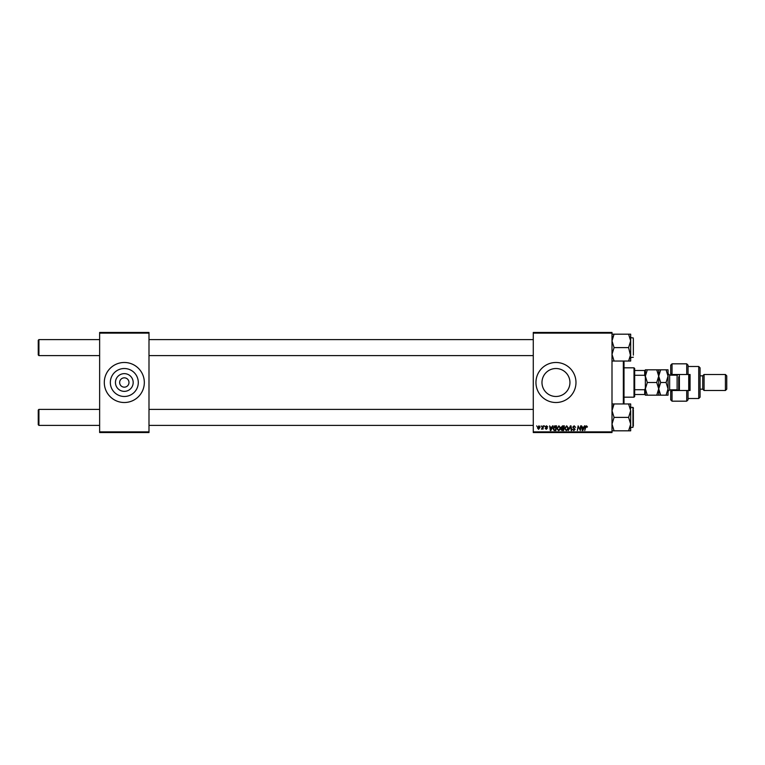 <?xml version="1.0" encoding="UTF-8"?>
<svg xmlns="http://www.w3.org/2000/svg" width="765" height="765" viewBox="0 0 765 765"><rect width="100%" height="100%" fill="white"/><g stroke="black" fill="none" stroke-linecap="round" stroke-linejoin="round"><path stroke-width="1.15" d="M133.177 382.5A8.864 8.864 0 0 1 124.312 391.364A8.864 8.864 0 0 1 115.448 382.5A8.864 8.864 0 0 1 124.312 373.636A8.864 8.864 0 0 1 133.177 382.5M119.646 382.5A4.667 4.667 0 0 0 124.312 387.167A4.667 4.667 0 0 0 128.979 382.5A4.667 4.667 0 0 0 124.312 377.834A4.667 4.667 0 0 0 119.646 382.5M110.332 382.5A13.98 13.98 0 0 0 124.312 396.48A13.98 13.98 0 0 0 138.293 382.5A13.98 13.98 0 0 0 124.312 368.52A13.98 13.98 0 0 0 110.332 382.5M104.298 382.5A20.014 20.014 0 0 0 124.312 402.514A20.014 20.014 0 0 0 144.327 382.5A20.014 20.014 0 0 0 124.312 362.486A20.014 20.014 0 0 0 104.298 382.5M569.944 382.5A13.98 13.98 0 0 1 555.964 396.48A13.98 13.98 0 0 1 541.974 382.5A13.98 13.98 0 0 1 555.964 368.52A13.98 13.98 0 0 1 569.944 382.5M535.949 382.5A20.014 20.014 0 0 0 555.964 402.514A20.014 20.014 0 0 0 575.978 382.5A20.014 20.014 0 0 0 555.964 362.486A20.014 20.014 0 0 0 535.949 382.5M612 432.541L533.272 432.541L533.272 431.871L612 431.871L612 432.541M612 333.129L533.272 333.129L533.272 332.459L612 332.459L612 431.871M544.431 425.866L544.823 426.535L544.431 425.866M541.161 425.866L541.544 426.535L541.161 425.866M558.909 425.809L560.506 427.826L559.865 429.892L558.479 430.599L556.872 428.515L558.909 425.809M552.521 425.866L553.047 425.866L550.886 430.532L550.293 430.532L549.653 425.866L550.293 427.138L551.948 427.138L552.521 425.866M562.524 425.866L564.388 425.866L563.604 430.532L561.759 430.456L561.118 429.404L561.759 428.257L561.175 427.319L562.524 425.866M570.374 425.866L570.996 425.866L571.713 430.532L571.216 430.532L570.604 426.535L568.338 430.532L570.374 425.866M587.434 426.832L586.908 427.319L586.449 426.354L585.808 427.224L584.756 430.532L585.34 427.109L586.478 425.809L587.434 426.832M580.635 425.866L581.132 425.866L580.329 430.532L578.483 426.574L577.336 430.532L578.13 425.866L579.985 429.825L580.635 425.866M533.272 333.129L533.272 431.871M584.489 425.866L585.015 425.866L582.844 430.532L582.251 430.532L581.61 425.866L582.261 427.138L583.915 427.138L584.489 425.866M574.161 425.809L575.615 427.386L574.133 426.354L573.186 427.128L575.127 429.356L573.817 430.599L572.45 429.242L573.836 430.054L574.639 429.385L572.698 427.176L574.161 425.809M566.664 425.809L568.271 427.826L567.63 429.892L566.243 430.599L564.637 428.515L566.664 425.809M547.711 426.956L546.526 426.229L545.894 426.746L547.291 428.352L546.267 429.318L545.168 428.295L546.296 428.897L546.803 428.429L545.407 426.784L546.554 425.809L547.711 426.956M555.247 425.866L556.624 425.866L555.839 430.532L554.08 430.475L553.047 428.62L554.491 425.981L555.247 425.866M538.971 425.809L540.128 427.157L538.598 429.318L537.46 427.903L538.971 425.809M543.035 425.866L543.523 425.866L542.949 429.261L542.586 428.563L541.467 429.203L543.035 425.866M536.676 425.866L537.059 426.535L536.676 425.866M148.993 432.541L99.632 432.541L99.632 431.871L148.993 431.871L148.993 432.541M148.993 333.129L99.632 333.129L99.632 332.459L148.993 332.459L148.993 431.871M99.632 333.129L99.632 431.871M583.006 429.069L583.647 427.683L582.328 427.683L582.614 430.026L583.006 429.069M567.248 429.528L567.783 427.798L566.635 426.354L565.115 428.572L566.263 430.054L567.248 429.528M563.203 429.987L563.451 428.534L561.864 428.725L561.596 429.375L563.203 429.987M563.537 427.989L563.805 426.411L562.418 426.44L561.663 427.329L563.537 427.989M551.039 429.069L551.689 427.683L550.36 427.683L550.657 430.026L551.039 429.069M555.438 429.987L556.04 426.411L553.535 428.649L554.118 429.911L555.438 429.987M559.483 429.528L560.018 427.798L558.871 426.354L557.35 428.572L558.498 430.054L559.483 429.528M538.617 428.897L539.641 427.214L538.971 426.229L537.948 427.903L538.617 428.897M38.25 354.95L38.919 355.61L38.25 354.95L38.25 340.272L38.919 339.603L38.919 355.61L99.632 355.61M38.919 425.397L38.25 424.728L38.25 410.05L38.919 409.39L38.919 425.397L99.632 425.397M612 361.032L614.075 361.032L612 354.319L614.075 347.606L628.601 347.606L630.676 356.27M633.353 338.933L633.353 355.123M614.075 347.606L612 340.894L614.075 334.181L612 334.181M612.163 339.096L614.075 334.181L628.601 334.181L630.676 340.894L628.601 347.606M614.075 361.032L630.676 361.032L630.676 334.181L628.601 334.181M630.676 354.319L628.601 361.032L630.599 355.61M630.676 408.73L630.676 403.968L628.601 403.968L630.676 410.681L628.601 417.394L630.676 424.106L630.676 427.396L632.951 427.396L632.951 407.382L630.676 407.382M633.353 409.877L633.353 426.067M612 430.819L614.075 430.819L612 424.106L614.075 417.394L612 410.681L614.075 403.968L628.601 403.968M614.075 417.394L628.601 417.394M614.075 403.968L612 403.968M630.599 425.397L628.601 430.819L630.676 430.819L630.676 424.106L628.601 430.819L614.075 430.819M630.676 410.681L630.676 424.106M612.163 408.883L613.425 405.182M633.353 408.72L633.353 407.783M624.01 361.032L624.01 403.968M623.341 403.968L623.341 361.032M634.013 397.178L634.013 367.822L634.682 368.491L634.682 396.509L634.013 397.178L624.01 397.178M634.013 367.822L624.01 367.822M645.354 394.511L644.694 394.511L644.694 389.72L645.354 388.314L645.354 395.18L647.314 395.18L645.354 388.84L647.314 382.5L645.354 376.16L647.314 369.82L645.354 369.82L645.354 388.314L645.354 376.686L644.694 375.28L644.694 370.49L645.354 370.49M634.682 394.511L644.694 394.511M634.682 370.49L644.694 370.49M634.682 389.72L644.694 389.72M634.682 375.28L644.694 375.28M688.051 374.496L686.721 374.496L686.721 363.824L688.051 365.154L688.051 374.496L690.059 374.496L690.059 390.504L688.051 390.504L688.051 399.846L686.721 401.176L686.721 390.504L672.043 390.504L672.043 401.176L670.714 399.846L670.714 389.834M672.043 390.504L670.714 391.843L672.043 389.834M677.379 375.137L677.379 374.496M698.732 366.492L700.061 367.822L700.061 397.178L698.732 398.508L698.732 366.492L688.051 366.492M725.411 374.496L726.75 375.825L726.75 389.175L725.411 390.504L725.411 374.496L704.068 374.496L702.729 375.825L702.729 389.175L700.061 389.175M704.068 374.496L704.068 390.504L725.411 390.504M686.721 374.496L672.043 374.496L672.043 375.166M672.043 363.824L672.043 374.496L670.714 373.157L670.714 365.154L672.043 363.824L686.721 363.824M670.714 375.166L670.714 373.157L672.043 374.496M690.059 382.5L690.059 374.496M677.379 390.504L677.379 389.863M686.721 390.504L688.051 390.504M679.387 374.496L679.387 390.504M689.389 374.496L689.389 390.504M688.72 390.504L688.72 374.496M656.743 369.82L658.703 376.16L660.664 369.82L647.314 369.82M658.703 369.82L658.703 376.16L656.743 382.5L647.314 382.5M656.743 382.5L658.703 388.84L656.743 395.18L647.314 395.18M656.743 395.18L660.664 395.18L658.703 388.84L658.703 395.18M658.703 376.16L658.703 388.84L660.664 382.5L658.703 376.16M666.076 395.18L668.036 388.84L666.076 382.5L668.036 376.16L666.076 369.82L668.036 369.82L668.036 395.18L660.664 395.18M666.076 382.5L660.664 382.5M666.076 369.82L660.664 369.82M678.718 390.504L678.718 376.829M678.412 390.504L677.111 389.834L677.111 375.166L669.643 375.166L669.643 389.834L668.036 391.441M533.272 339.603L148.993 339.603M99.632 339.603L38.919 339.603L38.25 340.272M533.272 355.61L148.993 355.61M148.993 425.397L533.272 425.397M38.919 409.39L99.632 409.39M148.993 409.39L533.272 409.39M633.353 338.006L630.676 337.604M633.353 357.217L630.676 357.618M702.729 375.825L700.061 375.825M686.721 401.176L672.043 401.176M698.732 398.508L688.051 398.508M702.729 389.175L704.068 390.504M677.111 389.834L669.643 389.834M677.111 375.166L678.412 374.496M669.643 375.166L668.036 373.559"/></g></svg>
